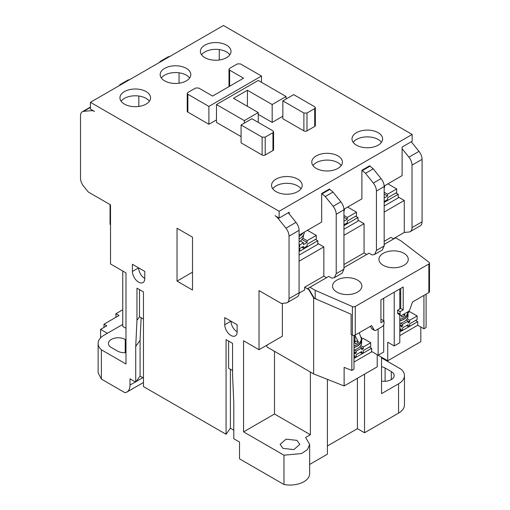 <?xml version="1.0" encoding="UTF-8"?>
<svg xmlns="http://www.w3.org/2000/svg" width="510" height="510" viewBox="0 0 510 510"><rect width="100%" height="100%" fill="white"/><g stroke="black" fill="none" stroke-linecap="round" stroke-linejoin="round"><path stroke-width="0.76" d="M189.631 78.017A15.313 8.842 0 0 0 186.316 75.155A15.313 8.842 0 0 0 161.345 78.017M164.66 80.873A15.313 8.842 180 0 1 160.172 74.619A15.313 8.842 180 0 1 169.626 66.453A15.313 8.842 180 0 1 186.316 68.372A15.313 8.842 180 0 1 190.804 74.619A15.313 8.842 180 0 1 181.35 82.792A15.313 8.842 180 0 1 164.66 80.873M301.008 188.764A15.313 8.842 0 0 0 297.7 185.908A15.313 8.842 0 0 0 272.729 188.764M276.037 191.62A15.313 8.842 180 0 1 271.556 185.366A15.313 8.842 180 0 1 281.01 177.199A15.313 8.842 180 0 1 297.7 179.118A15.313 8.842 180 0 1 302.181 185.366A15.313 8.842 180 0 1 292.727 193.539A15.313 8.842 180 0 1 276.037 191.62M381.448 142.322A15.313 8.842 0 0 0 378.139 139.459A15.313 8.842 0 0 0 353.169 142.322M356.484 145.178A15.313 8.842 180 0 1 351.996 138.924A15.313 8.842 180 0 1 361.45 130.758A15.313 8.842 180 0 1 378.139 132.677A15.313 8.842 180 0 1 382.621 138.924A15.313 8.842 180 0 1 373.173 147.097A15.313 8.842 180 0 1 356.484 145.178M341.228 165.54A15.313 8.842 0 0 0 337.92 162.684A15.313 8.842 0 0 0 312.949 165.54M316.264 168.402A15.313 8.842 180 0 1 311.776 162.148A15.313 8.842 180 0 1 321.23 153.982A15.313 8.842 180 0 1 337.92 155.894A15.313 8.842 180 0 1 342.401 162.148A15.313 8.842 180 0 1 332.947 170.315A15.313 8.842 180 0 1 316.264 168.402M229.851 54.793A15.313 8.842 0 0 0 226.536 51.937A15.313 8.842 0 0 0 201.571 54.793M204.88 57.655A15.313 8.842 180 0 1 200.398 51.402A15.313 8.842 180 0 1 209.846 43.235A15.313 8.842 180 0 1 226.536 45.148A15.313 8.842 180 0 1 231.024 51.402A15.313 8.842 180 0 1 221.569 59.568A15.313 8.842 180 0 1 204.88 57.655M149.411 101.235A15.313 8.842 0 0 0 146.096 98.379A15.313 8.842 0 0 0 121.125 101.235M124.44 104.097A15.313 8.842 180 0 1 119.952 97.843A15.313 8.842 180 0 1 129.406 89.677A15.313 8.842 180 0 1 146.096 91.59A15.313 8.842 180 0 1 150.584 97.843A15.313 8.842 180 0 1 141.13 106.01A15.313 8.842 180 0 1 124.44 104.097M336.836 292.096A14.656 8.46 180 0 1 332.539 286.116A14.656 8.46 180 0 1 341.592 278.294A14.656 8.46 180 0 1 357.567 280.13A14.656 8.46 180 0 1 361.858 286.116A14.656 8.46 180 0 1 352.812 293.932A14.656 8.46 180 0 1 336.836 292.096M383.246 265.302A14.656 8.46 180 0 1 378.949 259.322A14.656 8.46 180 0 1 388.002 251.5A14.656 8.46 180 0 1 403.971 253.336A14.656 8.46 180 0 1 408.268 259.322A14.656 8.46 180 0 1 399.215 267.138A14.656 8.46 180 0 1 383.246 265.302M354.004 347.444A14.223 8.211 0 0 0 361.411 339.934L361.316 338.493A14.439 8.338 180 0 1 361.641 340.24A14.439 8.338 180 0 1 354.004 347.59M399.795 320.835A14.223 8.211 0 0 0 407.822 313.14L407.739 311.897A14.127 8.154 180 0 1 399.795 319.33M299.089 239.043A17.499 10.104 0 0 0 304.368 232.069M343.95 211.299A17.499 10.104 0 0 0 344.588 208.851M384.17 188.075A17.499 10.104 0 0 0 384.808 185.627M144.783 278.568A8.753 5.055 60 0 1 142.972 282.572A8.753 5.055 60 0 1 138.593 282.138A8.753 5.055 60 0 1 132.409 271.422L132.409 264.276L144.783 271.422L144.783 278.568C141.041 275.961 138.981 272.391 138.593 267.852L132.409 271.422M237.137 331.889A8.753 5.055 60 0 1 235.32 335.892A8.753 5.055 60 0 1 230.947 335.459A8.753 5.055 60 0 1 224.757 324.742L224.757 317.596L237.137 324.742L237.137 331.889C233.395 329.281 231.336 325.712 230.947 321.172L224.757 324.742M282.999 448.398L280.117 444.376L286.053 439.161L296.922 440.359L299.81 444.376L293.875 449.597L282.999 448.398M374.627 254.433L382.36 249.97L384.17 245.96L384.17 186.583C384.094 183.836 383.061 181.177 381.078 178.608L373.231 168.848L369.629 165.807L361.896 170.276L365.498 173.311L373.345 183.071C375.328 185.646 376.361 188.305 376.437 191.046L376.437 250.429L374.627 254.433L372.102 254.943L369.01 253.158L343.95 267.629M334.407 277.657L342.14 273.188L343.95 269.184L343.95 209.801C343.874 207.06 342.841 204.402 340.858 201.826L333.011 192.066L329.409 189.031L321.676 193.494L325.278 196.535L333.126 206.295C335.108 208.864 336.141 211.522 336.217 214.27L336.217 273.647L334.401 277.657L331.876 278.16L328.791 276.382L307.657 288.583L309.085 289.406L313.943 297.815L313.631 297.993L351.103 314.224L351.103 334.592L352.404 335.159A2.187 1.262 0 0 0 355.272 335.044L371.643 325.59L374.225 330.059A2.627 1.517 120 0 0 374.569 330.416A2.627 1.517 120 0 0 375.883 330.289L382.162 326.661A2.627 1.517 120 0 0 384.017 323.448L384.017 320.949L381.544 319.515L380.925 319.872M343.95 264.524L364.063 252.915L366.747 254.464M309.085 289.406L308.779 289.584L313.631 297.993L313.631 373.906L266.915 346.94L266.915 345.149M364.063 252.915L364.063 223.686L358.026 220.199M361.896 170.276L361.896 198.855L343.931 209.227M308.779 289.584L304.661 287.206L323.844 276.133L323.844 246.904L317.806 243.423M323.844 276.133L326.528 277.689M321.676 193.494L321.676 222.079L299.089 235.116M351.843 334.911L351.843 370.426L354.004 369.176L354.004 335.401M408.147 312.553L408.147 311.661M406.604 325.59L408.147 326.483L409.696 325.59L409.696 323.805L417.123 319.515L417.123 315.945L409.696 311.661L407.981 312.649M415.573 320.414L417.741 321.663L417.741 325.233L423.931 328.803L426.092 327.554L426.092 294.155M423.931 295.405L423.931 328.803M299.089 261.197L323.844 246.904M299.089 251.551L317.806 240.745L317.806 244.315L299.089 255.121M343.95 235.295L364.063 223.686M343.95 225.649L358.026 217.521L358.026 221.098L343.95 229.219M384.17 212.077L404.283 200.462L398.246 196.981M384.17 202.425L398.246 194.304L398.246 197.874L384.17 206.002M351.843 370.426L344.122 367.378L344.122 385.955L313.631 373.906M354.004 362.03L371.643 351.849L371.643 348.279L369.476 347.023M378.139 328.982L378.139 355.24L371.643 351.492M394.23 292.185L394.23 345.952L399.795 342.739L399.795 314.868M399.795 308.977L399.795 288.972M100.585 337.888L100.585 329.364L106.775 325.788L103.989 324.181L103.989 327.394M115.929 317.284L115.929 313.714L119.028 315.499L103.989 324.181M378.139 355.24L383.705 352.028L383.705 324.813M383.705 320.771L383.705 298.261M344.122 385.955L377.209 366.856L377.209 354.705L387.728 360.78L387.728 342.204L394.23 345.952M399.795 335.593L417.741 325.233M309.921 287.277L315.18 290.311L315.18 298.528L313.943 297.815M315.18 298.528L316.971 299.313M162.218 60.849L160.44 61.289L168.172 56.82L169.951 56.38M160.44 61.289L159.222 62.577M121.998 84.067L120.22 84.507L119.002 85.801M120.22 84.507L127.953 80.044L129.731 79.605M122.738 324.43L104.021 335.236A20.126 11.622 0 0 0 98.124 343.453A20.126 11.622 0 0 0 101.375 349.79L125.989 364L125.989 272.895L110.517 263.963L110.517 204.841L88.243 191.977L83.602 186.207A8.753 5.055 -120 0 1 80.503 178.232L80.503 115.757A8.753 5.055 -120 0 1 82.32 111.747A8.753 5.055 -120 0 1 83.602 111.352L90.404 107.425M110.517 224.668L110.052 224.4L110.052 204.574M299.083 293.173L304.661 289.954L304.661 287.206M282.381 303.342L282.381 336.217L259.023 349.707L259.023 290.579L281.297 303.444L285.938 303.029A8.753 5.055 -120 0 0 287.219 302.628A8.753 5.055 -120 0 0 289.036 298.624L289.036 236.149A8.753 5.055 -120 0 0 285.938 228.174L278.097 218.414L278.925 217.936M100.585 329.364L107.393 333.291M232.573 370.515L228.601 368.226L228.601 341.075M143.469 319.075L139.498 316.78L139.498 289.629M115.929 313.714L122.738 309.787M310.38 372.032L310.38 434.73L274.495 414.012L243.557 431.874L243.557 340.776L259.023 349.707M274.495 351.313L274.495 414.012M387.728 360.78L420.814 341.681L420.814 327.012M384.17 241.3L390.979 237.373L393.669 238.922M179.048 83.219L179.048 72.809M138.828 106.443L138.828 96.033M192.506 272.181L177.034 281.112L177.034 228.238L192.506 237.169L192.506 290.043L177.034 281.112M98.124 343.453L98.124 372.753L101.375 379.083L125.02 392.732A15.332 8.848 -120 0 0 126.831 392.094A15.332 8.848 -120 0 0 130.005 385.075L130.005 378.822L135.73 382.13L135.73 346.405L136.967 320.325L139.498 316.78M135.73 346.405L140.065 340.329L141.136 317.724M136.967 320.325L136.967 288.169L143.469 291.918L143.469 386.593L226.077 434.284L226.077 339.615L232.573 343.364L232.573 375.519L233.809 403.027L233.809 438.753L239.534 442.055L239.534 458.847L283.968 484.5L283.968 455.207L243.557 431.874M310.38 434.73L305.617 437.484L309.653 444.376L307.517 449.527L301.576 453.556L283.968 455.207M287.219 302.628L297.279 296.826A8.753 5.055 -120 0 0 299.089 292.816L299.089 230.341A8.753 5.055 -120 0 0 295.998 222.366L289.189 213.9L289.189 212.249L279.136 218.057L279.136 211.267L412.169 134.461L223.444 25.5L90.404 102.306L90.404 109.095L94.541 111.48A8.753 5.055 -120 0 0 91.443 110.651L83.602 111.352M289.189 213.9L288.284 212.772M101.375 349.79L101.375 379.083M125.989 328.274L122.738 326.394L122.738 271.02M125.989 352.639A9.843 5.686 180 0 1 117.478 351.046L111.288 347.476A9.843 5.686 180 0 1 108.407 343.453A9.843 5.686 180 0 1 114.482 338.206A9.843 5.686 180 0 1 125.211 339.437L125.989 339.883M230.405 369.265L230.405 428.215L226.077 434.284M233.809 430.179L230.405 428.215M140.065 340.329L140.065 376.055L135.73 382.13M143.469 378.018L140.065 376.055M364.529 374.174L364.529 432.767L357.408 428.661L357.408 378.286M357.408 428.661L327.401 445.989M309.653 464.451L327.401 454.2L327.401 379.351M309.653 444.376L309.653 473.675A19.692 11.367 180 0 1 283.968 484.5M381.544 357.21L381.544 393.65L398.559 383.826L398.559 413.119L364.529 432.767M381.544 366.703A9.843 5.686 180 0 1 385.101 368.016L391.291 371.586A9.843 5.686 180 0 1 394.173 375.609A9.843 5.686 180 0 1 381.544 381.059M410.206 231.629L420.259 225.822A8.753 5.055 -120 0 0 422.07 221.818L422.07 159.343A8.753 5.055 -120 0 0 418.978 151.368L408.924 157.169A8.753 5.055 60 0 1 412.016 165.144L412.016 227.619A8.753 5.055 60 0 1 410.206 231.629A8.753 5.055 60 0 1 408.924 232.024L404.283 232.439L393.357 238.744M404.283 232.439L404.283 200.462M408.924 157.169L402.116 148.703L402.116 175.631L384.151 186.003M279.136 218.057L274.998 215.673A8.753 5.055 60 0 1 278.097 218.414M90.404 102.306L279.136 211.267M219.268 60.002L219.268 49.591M398.559 413.119A20.126 11.622 0 0 0 404.456 404.902L404.456 375.609A20.126 11.622 0 0 0 401.198 369.272L381.544 357.924M398.559 383.826A20.126 11.622 0 0 0 404.456 375.609M418.978 151.368L411.264 141.774M412.169 134.461L412.169 141.251L402.116 147.052L402.116 148.703M384.17 197.963L387.575 195.999L384.17 194.036M387.887 183.849L396.703 188.942L396.703 192.512L387.575 197.784L387.575 199.569L384.17 201.533M387.575 195.999L387.575 194.214L384.17 192.244M396.703 188.942L387.575 194.214M398.246 194.304L395.926 192.958M343.95 221.181L347.355 219.217L343.95 217.254M347.667 207.073L356.484 212.166L356.484 215.736L347.355 221.002L347.355 222.793L343.95 224.757M347.355 219.217L347.355 217.432L343.95 215.469M356.484 212.166L347.355 217.432M358.026 217.521L355.706 216.183M299.089 241.893A16.626 9.601 0 0 0 300.333 241.013A16.626 9.601 0 0 0 302.793 238.144A16.626 9.601 0 0 0 303.495 235.384L303.495 234.97M299.089 244.583L299.708 244.94L303.424 242.798L300.333 241.013M303.424 242.798L303.424 244.583L307.135 242.441L301.939 239.439M307.135 242.441L307.135 240.656L302.793 238.144M307.441 230.29L316.264 235.384L316.264 238.954L307.135 244.226L307.135 246.011L303.424 248.153L303.424 246.368L299.708 248.51L299.708 250.302L299.089 250.659M299.089 247.082L299.708 246.725L299.089 246.368M299.708 246.725L299.708 244.94M316.264 235.384L307.135 240.656M303.424 248.153L301.875 247.261M317.806 240.745L315.486 239.4M399.795 332.023L417.741 321.663M399.795 329.881L401.032 330.595L402.581 329.702L402.581 327.911L408.147 324.698L408.147 326.483M401.032 330.595L401.032 328.803L399.795 329.524M399.795 325.947L401.032 325.233L402.581 326.126L401.032 327.018L401.032 325.233L399.795 324.519M409.696 322.02L408.147 321.128L408.147 322.913L409.696 322.02L409.696 320.235L407.184 318.782A14.439 8.338 0 0 0 408.045 315.945L408.045 313.446A14.439 8.338 180 0 1 399.795 320.975M409.696 320.235L417.123 315.945M406.215 320.006L408.147 321.128L402.581 324.341L400.65 323.225A14.439 8.338 0 0 0 406.215 320.006A14.439 8.338 0 0 0 407.184 318.782M402.581 326.126L402.581 324.341M399.795 323.48A14.439 8.338 0 0 0 400.65 323.225M404.436 313.803L404.832 315.282L403.353 314.428M404.832 315.282A13.859 8.001 180 0 1 401.74 317.067L401.306 315.473M407.79 311.865A14.439 8.338 180 0 1 408.045 313.446M354.004 358.46L371.643 348.279M363.286 348.814L361.743 347.922L361.743 349.707L363.286 348.814L363.286 347.023L370.713 342.739L370.713 346.309L363.286 350.599L363.286 352.384L361.743 353.277L361.743 351.492L356.171 354.705L356.171 356.496L354.628 357.389L354.628 355.597L354.004 355.954M360.194 352.384L361.743 353.277M354.004 357.032L354.628 357.389M354.004 352.384L354.628 352.028L356.171 352.92L354.628 353.812L354.628 352.028L354.004 351.67M363.286 347.023L360.774 345.576A14.439 8.338 0 0 0 361.641 342.739L361.641 340.24M361.571 339.443L363.286 338.455L370.713 342.739M361.743 339.348L361.743 337.556L361.258 337.837M359.805 346.8L361.743 347.922L356.171 351.135L354.24 350.019A14.439 8.338 0 0 0 359.805 346.8A14.439 8.338 0 0 0 360.774 345.576M356.171 352.92L356.171 351.135M361.156 337.225L361.743 337.556M354.839 335.236L358.428 342.076L356.484 340.954L354.781 341.936M354.686 341.694A6.566 3.787 0 0 0 354.934 341.847L354.934 335.344M358.428 342.076A13.859 8.001 180 0 1 355.33 343.861L354.004 340.215M400.726 293.613A18.156 10.48 180 0 1 399.795 293.83M384.017 320.949L380.925 322.734L380.925 299.867L403.2 287.009L403.2 309.87L400.726 308.442L397.628 310.227L397.628 312.732A2.627 1.517 120 0 0 398.176 313.93L400.65 315.358A2.627 1.517 120 0 0 401.963 315.231L408.242 311.604A2.627 1.517 120 0 0 409.9 309.462L412.482 302.009L428.853 292.561A2.187 1.262 0 0 0 429.496 291.669L429.496 263.083A2.187 1.262 180 0 1 428.853 263.982L355.272 306.465A2.187 1.262 180 0 1 352.404 306.574L315.18 290.311M384.17 244.405L395.62 237.794L400.879 240.835L429.05 262.325A2.187 1.262 180 0 1 429.496 263.083M370.407 326.304L371.745 328.631A2.627 1.517 120 0 0 372.096 328.988L374.569 330.416M400.726 288.437L400.726 308.442M403.2 309.87L400.108 311.661L397.628 310.227M400.108 311.661L400.108 314.16A2.627 1.517 120 0 0 400.65 315.358M315.352 107.667L315.352 125.53A2.187 1.262 180 0 1 314.715 126.423L306.982 130.891A2.187 1.262 180 0 1 303.883 130.891L282.846 118.741L282.846 100.878L293.677 94.63L314.715 106.775L315.352 107.667L314.715 108.56L306.982 113.029L303.883 113.029L282.846 100.878M216.482 119.901L208.902 124.281L187.865 112.13A2.187 1.262 180 0 1 187.221 111.237L187.221 93.375L187.865 94.267L187.865 112.13M273.589 131.784L273.589 149.647A2.187 1.262 180 0 1 272.946 150.539L265.213 155.002A2.187 1.262 180 0 1 262.121 155.002L241.077 142.857L241.077 124.995L251.908 118.741L272.946 130.885L273.589 131.784L272.946 132.677L265.213 137.139L262.121 137.139L241.077 124.995M282.846 116.242L272.174 122.406L258.251 114.367M241.077 136.603L216.482 122.406L216.482 104.544L244.328 120.615L258.251 112.576L233.497 98.29L247.42 90.251L272.174 104.544L286.097 96.505L258.251 80.427L216.482 104.544M244.328 120.615L244.328 123.12M258.251 112.576L258.251 122.406M247.42 90.251L247.42 106.329M272.174 104.544L272.174 122.406M286.097 96.505L286.097 99.004M261.496 82.301L261.496 76.047L208.902 106.418L187.865 94.267M261.496 76.047L240.459 63.903L237.367 63.903L229.634 68.372L228.99 69.264L229.634 70.157L243.557 78.196L212.613 96.058L198.696 88.02L195.598 88.02L187.865 92.482L187.221 93.375M208.902 106.418L208.902 124.281M359.212 332.769L361.316 338.493A14.127 8.154 180 0 1 354.004 345.939M303.118 232.79A17.34 10.009 180 0 1 299.089 236.398M362.406 170.569L370.139 166.101M322.186 193.787L329.919 189.325M365.498 173.311L373.231 168.848M325.278 196.535L333.011 192.066M376.437 250.429L384.17 245.96M376.437 191.046L384.17 186.583M381.078 178.608L373.345 183.071M161.721 60.894L169.454 56.425M121.501 84.112L129.234 79.649M340.858 201.826L333.126 206.295M343.95 209.801L336.217 214.27M343.95 269.184L336.217 273.647M130.005 385.075L135.424 381.952M136.164 381.525L142.851 377.661M92.272 110.173L91.443 110.651M299.089 230.341L289.036 236.149M295.998 222.366L285.938 228.174M289.036 298.624L299.089 292.816M125.211 352.69L125.211 339.437M391.291 371.586L391.291 379.625M385.101 381.276L385.101 368.016M412.016 227.619L422.07 221.818M412.016 165.144L422.07 159.343M400.108 314.16L397.628 312.732M355.272 306.465L355.272 335.044M352.404 335.159L352.404 306.574M374.225 330.059L371.745 328.631M428.853 292.561L428.853 263.982M229.634 70.157L229.634 86.235M314.715 126.423L314.715 108.56M306.982 113.029L306.982 130.891M303.883 130.891L303.883 113.029M272.946 150.539L272.946 132.677M265.213 137.139L265.213 155.002M262.121 155.002L262.121 137.139M143.469 382.494L126.831 392.094M90.404 107.081L82.32 111.747M228.99 86.604L228.99 69.264"/></g></svg>
